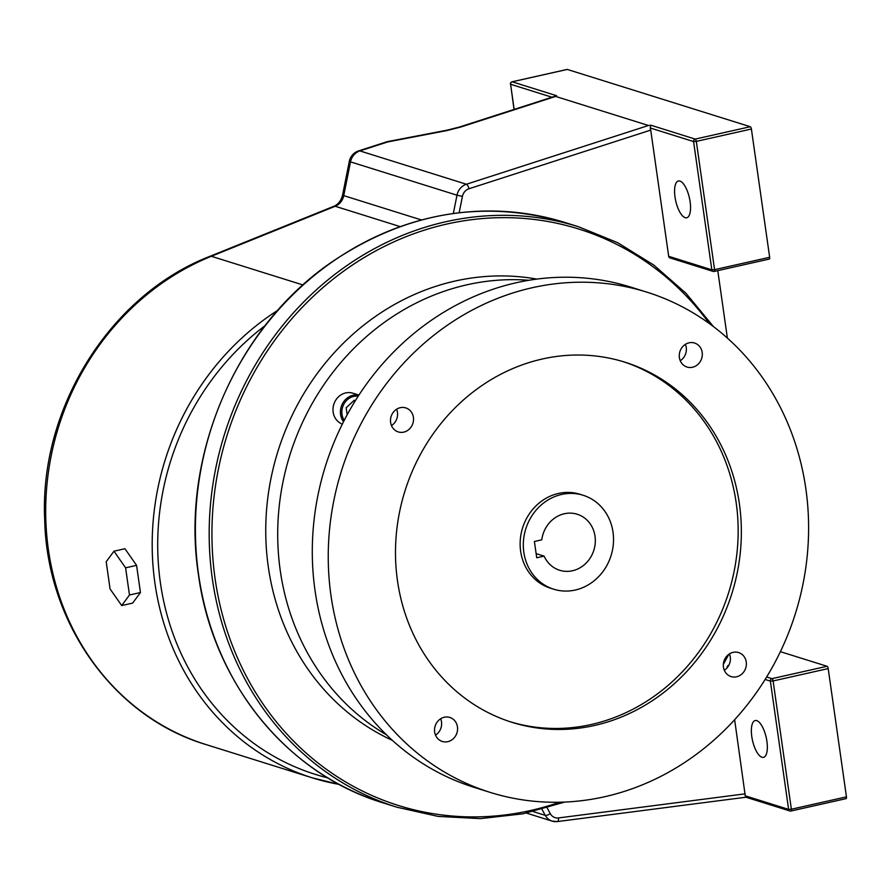 <?xml version="1.0" encoding="UTF-8"?>
<svg xmlns="http://www.w3.org/2000/svg" width="891" height="891" viewBox="0 0 891 891"><rect width="100%" height="100%" fill="white"/><g stroke="black" fill="none" stroke-linecap="round" stroke-linejoin="round"><path stroke-width="1.34" d="M766.906 741.312A18.867 7.005 -102.7 0 0 755.212 720.541A18.867 7.005 -102.7 0 0 751.792 736.579A18.867 7.005 -102.7 0 0 763.487 757.361A18.867 7.005 -102.7 0 0 766.906 741.312M675.01 197.022A18.867 7.005 77.3 0 1 678.419 180.973A18.867 7.005 77.3 0 1 690.113 201.745A18.867 7.005 77.3 0 1 686.694 217.794A18.867 7.005 77.3 0 1 675.01 197.022M766.672 676.993L771.974 678.652L827.06 666.279L780.405 651.677M827.06 666.279A2.094 0.78 77.3 0 1 828.196 668.584L846.45 796.855A2.094 0.78 77.3 0 1 846.071 798.637A2.094 0.78 77.3 0 1 845.904 798.626M734.641 719.739L745.255 795.819L788.624 809.396L770.37 681.114L765.135 679.477M717.778 270.641L727.379 338.09M745.255 795.819L746.48 797.122L744.096 797.4M447.293 130.119A13.844 2.027 -100.9 0 0 446.903 130.565L387.641 141.959L359.897 150.913L466.383 184.248L648.47 125.486L555.628 96.428L460.758 127.045A13.844 4.889 -107.9 0 0 459.511 127.012L447.293 130.119L388.03 141.502A13.844 13.844 0 0 0 386.393 141.925A13.844 4.889 72.1 0 1 387.641 141.959A13.844 2.027 -100.9 0 1 388.03 141.502M648.47 125.486L650.853 125.208L695.192 139.096L750.278 126.711L567.289 69.431L512.202 81.805L556.63 95.716L555.628 96.428M727.223 667.615A2.094 1.905 -72.6 0 1 728.838 665.154M668.684 256.318L711.831 269.828A2.094 1.905 107.4 0 0 713.101 271.399L669.965 257.9A2.094 1.905 -72.6 0 1 668.684 256.318L650.731 130.097L468.978 188.758A9.645 8.754 107.4 0 0 462.429 196.388L459.155 212.76M750.278 126.711A2.094 0.78 77.3 0 1 751.403 129.017L696.317 141.391L714.571 269.661L711.831 269.828L693.577 141.558L650.207 127.981L650.731 130.097M751.403 129.017L769.657 257.287A2.094 0.78 77.3 0 1 769.278 259.069A2.094 0.78 77.3 0 1 769.111 259.058M556.63 95.716L459.511 127.012M453.33 213.506L456.994 195.196L350.497 161.861A13.844 0.679 -168.7 0 1 349.317 161.338A13.844 13.844 0 0 1 358.639 150.88A13.844 4.889 72.1 0 1 359.897 150.913A13.844 12.563 -72.6 0 0 350.497 161.861L343.748 195.63L421.476 219.966M650.207 127.981L650.853 125.208M136.579 565.362L124.94 548.733L113.97 551.195L106.196 561.753L110.061 588.929L121.699 605.546L132.681 603.084L140.444 592.537L136.579 565.362L125.598 567.823L113.97 551.195M121.699 605.546L129.473 594.999L140.444 592.537M129.473 594.999L125.598 567.823M358.917 395.081L352.858 393.187A16.361 14.846 107.4 0 0 345.708 392.92A16.361 14.846 107.4 0 0 333.089 407.766A16.361 14.846 107.4 0 0 342.3 424.127M447.794 741.668A12.585 11.416 107.4 0 0 457.54 729.885A12.585 11.416 107.4 0 0 449.821 717.444A12.585 11.416 107.4 0 0 444.319 717.233A12.585 11.416 107.4 0 0 434.574 729.016A12.585 11.416 107.4 0 0 442.304 741.457A12.585 11.416 107.4 0 0 447.794 741.668M435.521 735.142A12.585 11.416 107.4 0 0 440.644 718.77M736.579 676.792A12.585 11.416 107.4 0 0 746.324 665.02A12.585 11.416 107.4 0 0 738.606 652.568A12.585 11.416 107.4 0 0 733.104 652.357A12.585 11.416 107.4 0 0 723.358 664.14A12.585 11.416 107.4 0 0 731.088 676.581A12.585 11.416 107.4 0 0 736.579 676.792M724.305 670.266A12.585 11.416 107.4 0 0 729.428 653.894M692.53 367.248A12.585 11.416 107.4 0 0 702.275 355.476A12.585 11.416 107.4 0 0 694.546 343.024A12.585 11.416 107.4 0 0 689.055 342.823A12.585 11.416 107.4 0 0 679.31 354.596A12.585 11.416 107.4 0 0 687.028 367.047A12.585 11.416 107.4 0 0 692.53 367.248M680.256 360.721A12.585 11.416 107.4 0 0 685.379 344.349M403.746 432.124A12.585 11.416 107.4 0 0 413.491 420.352A12.585 11.416 107.4 0 0 405.761 407.9A12.585 11.416 107.4 0 0 400.271 407.688A12.585 11.416 107.4 0 0 390.525 419.472A12.585 11.416 107.4 0 0 398.244 431.912A12.585 11.416 107.4 0 0 403.746 432.124M391.472 425.597A12.585 11.416 107.4 0 0 396.595 409.225M572.479 570.752A29.358 26.652 107.4 0 0 595.221 543.265A29.358 26.652 107.4 0 0 577.19 514.23A29.358 26.652 107.4 0 0 564.371 513.739A29.358 26.652 107.4 0 0 541.784 539.823L534.4 541.483L536.716 557.766L544.1 556.118A29.358 26.652 107.4 0 0 559.659 570.262A29.358 26.652 107.4 0 0 572.479 570.752M561.62 494.449A49.228 44.684 107.4 0 0 523.496 540.525A49.228 44.684 107.4 0 0 553.723 589.218A49.228 44.684 107.4 0 0 575.23 590.042A49.228 44.684 107.4 0 0 613.353 543.956A49.228 44.684 107.4 0 0 583.126 495.262A49.228 44.684 107.4 0 0 561.62 494.449M583.126 495.262L579.941 494.271A49.228 44.684 107.4 0 0 558.434 493.447A49.228 44.684 107.4 0 0 520.311 539.534A49.228 44.684 107.4 0 0 550.527 588.216L553.723 589.218M386.538 734.875A243.288 220.845 -72.6 0 1 280.253 570.53A243.288 220.845 -72.6 0 1 528.842 280.275M392.419 740.399A243.288 220.845 -72.6 0 1 268.291 566.787A243.288 220.845 -72.6 0 1 536.827 279.095M623.21 361.657A188.714 171.317 -72.6 0 1 736.189 502.836A188.714 171.317 -72.6 0 1 510.454 721.833M397.464 580.642A188.714 171.317 -72.6 0 1 624.803 362.147A188.714 171.317 -72.6 0 1 739.385 503.838A188.714 171.317 -72.6 0 1 512.047 722.345A188.714 171.317 -72.6 0 1 397.464 580.642M805.865 488.903A262.11 237.93 -72.6 0 1 490.117 792.377A262.11 237.93 -72.6 0 1 330.984 595.578A262.11 237.93 -72.6 0 1 646.732 292.103A262.11 237.93 -72.6 0 1 805.865 488.903M490.117 792.377L474.179 787.388A262.11 237.93 -72.6 0 1 315.035 590.588A262.11 237.93 -72.6 0 1 630.783 287.114L646.732 292.103M312.318 556.151L312.284 552.364M536.126 553.623L544.1 556.118M355.364 400.649L354.262 400.248L346.154 407.755L347.156 414.783M355.253 400.839L354.083 400.415M551.885 97.197L510.599 84.277L514.163 109.37M828.196 668.584L773.11 680.958L791.364 809.228L846.45 796.855M302.973 284.964L211.356 256.285A259.481 235.558 107.4 0 0 45.708 508.037A259.481 235.558 107.4 0 0 205.966 744.553L312.451 777.888L339.259 784.414A259.481 235.558 -72.6 0 1 312.451 777.888A259.481 235.558 -72.6 0 1 152.94 564.794A259.481 235.558 -72.6 0 1 277.892 310.246M533.208 811.59L545.259 815.365L541.984 809.351M446.903 130.565L460.758 127.045M400.148 226.604L335.205 206.266L211.356 256.285A13.844 4.655 -112 0 0 210.031 256.285L333.869 206.278A13.844 4.655 -112 0 1 335.205 206.266A13.844 12.563 107.4 0 0 343.748 195.63A13.844 0.679 -168.7 0 1 342.567 195.107L349.317 161.338M547.141 807.881L550.27 813.628A9.645 8.754 107.4 0 0 558.523 817.938L745.188 793.836M265.596 325.26A255.294 231.749 107.4 0 0 160.213 581.5A255.294 231.749 107.4 0 0 327.866 777.899M769.278 259.069L714.192 271.443A2.094 2.094 0 0 1 713.101 271.399A2.094 1.905 107.4 0 0 714.025 271.432A2.094 0.78 -102.7 0 0 714.192 271.443A2.094 0.78 -102.7 0 0 714.571 269.661L769.657 257.287M462.429 196.388L456.994 195.196A13.844 12.563 -72.6 0 1 466.383 184.248A4.199 1.481 -107.9 0 1 468.978 188.758M558.523 817.938A4.199 1.626 82.6 0 1 557.376 821.569A4.199 1.626 82.6 0 1 557.087 821.547A13.844 12.563 -72.6 0 1 552.142 821.123A13.844 12.563 -72.6 0 1 545.259 815.365A4.199 1.325 151.4 0 0 550.27 813.628M696.317 141.391A2.094 0.78 -102.7 0 0 695.192 139.096A2.094 1.905 -72.6 0 0 693.577 141.558L696.317 141.391M771.974 678.652A2.094 1.905 107.4 0 0 770.37 681.114L773.11 680.958A2.094 0.78 -102.7 0 0 771.974 678.652M788.624 809.396A2.094 1.905 107.4 0 0 790.818 810.999A2.094 0.78 77.3 0 0 790.985 811.01A2.094 0.78 77.3 0 0 791.364 809.228L788.624 809.396M567.121 69.431L512.035 81.805A2.094 2.094 0 0 0 510.42 84.144L510.599 84.277A2.094 1.905 -72.6 0 1 512.202 81.805A2.094 0.78 -102.7 0 0 512.035 81.805A2.094 0.78 -102.7 0 0 511.835 81.939M514.018 109.426L510.576 83.954M198.593 574.595A304.109 276.054 107.4 0 0 383.23 802.925C286.802 773.911 212.704 682.25 198.415 574.461C180.194 456.66 236.004 326.674 332.911 261.263C406.853 212.013 484.192 199.094 564.927 222.494A304.109 276.054 107.4 0 0 198.593 574.595M709.403 323.6A302.004 274.161 107.4 0 0 381.036 248.099A302.004 274.161 107.4 0 0 215.099 578.738A302.004 274.161 107.4 0 0 559.57 802.245M724.316 660.12A302.004 274.161 107.4 0 0 725.831 657.346M564.671 802.078L522.995 813.806L480.494 818.617L438.172 816.412L396.996 807.235A304.109 276.054 -72.6 0 1 212.359 578.905A304.109 276.054 -72.6 0 1 578.693 226.804L564.927 222.494M343.514 421.71A16.361 14.846 -72.6 0 1 353.137 395.236A16.361 14.846 -72.6 0 1 358.873 395.147M358.182 396.205A15.27 13.855 107.4 0 0 353.716 396.428A15.27 13.855 107.4 0 0 344.204 420.363M358.639 150.88L386.393 141.925M342.567 195.107C341.119 200.72 338.224 204.44 333.869 206.278M210.031 256.285C110.183 294.787 39.249 408.201 44.695 519.809C46.933 623.243 113.903 717.166 205.966 744.553M745.065 797.334L557.376 821.569L552.142 821.123L526.492 813.093M846.071 798.637L790.985 811.01A2.094 2.094 0 0 1 789.894 810.966L745.734 797.144M723.347 664.396L728.838 654.295M396.996 807.235L383.23 802.925M713.502 326.641L685.947 293.25L653.782 265.061L617.753 242.742L578.693 226.804"/></g></svg>
